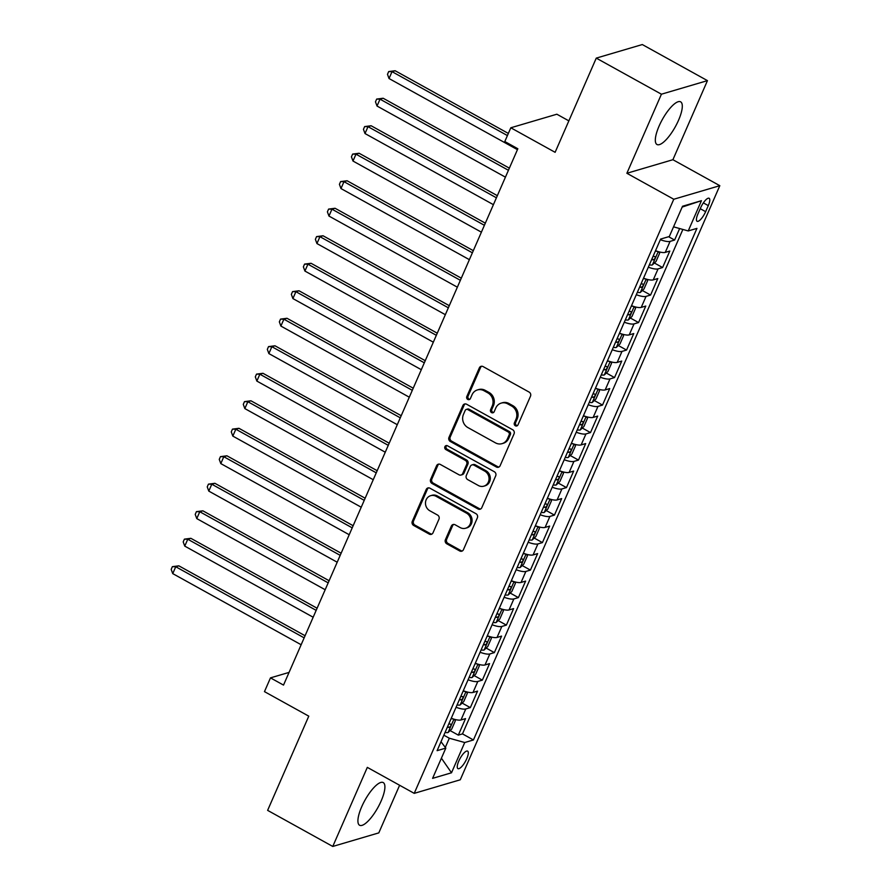 <?xml version="1.0" encoding="UTF-8"?>
<svg xmlns="http://www.w3.org/2000/svg" width="891" height="891" viewBox="0 0 891 891"><rect width="100%" height="100%" fill="white"/><g stroke="black" fill="none" stroke-linecap="round" stroke-linejoin="round"><path stroke-width="1.34" d="M515.354 425.787A2.15 1.96 -106.4 0 0 517.972 424.884L530.501 396.194A3.074 2.796 -106.4 0 0 529.12 392.085L483.078 366.58A3.074 2.796 -106.4 0 0 479.347 367.86L466.806 396.551A2.15 1.96 -106.4 0 0 469.212 399.602A2.15 1.96 -106.4 0 0 470.392 398.533L472.018 394.824A9.823 8.943 -106.4 0 1 477.42 389.935A9.823 8.943 -106.4 0 1 483.969 390.715L487.811 392.842A9.823 8.943 -106.4 0 1 492.222 406.018L490.596 409.726A2.15 1.96 -106.4 0 0 493.001 412.778A2.15 1.96 -106.4 0 0 494.182 411.709L495.797 408A9.823 8.943 -106.4 0 1 501.21 403.111A9.823 8.943 -106.4 0 1 507.759 403.89L511.601 406.018A9.823 8.943 -106.4 0 1 516.012 419.193L514.385 422.902A2.15 1.96 -106.4 0 0 515.354 425.787M501.21 403.111L502.457 402.743A9.823 8.943 -106.4 0 1 509.006 403.523L512.837 405.65A9.823 8.943 -106.4 0 1 517.248 418.826L515.633 422.534A2.15 1.96 -106.4 0 0 517.37 425.653M481.675 366.234A3.074 2.796 -106.4 0 0 480.583 367.493L468.053 396.183A2.15 1.96 -106.4 0 0 469.791 399.302M477.42 389.935L478.667 389.567A9.823 8.943 -106.4 0 1 485.216 390.347L489.059 392.474A9.823 8.943 -106.4 0 1 493.469 405.65L491.843 409.359A2.15 1.96 -106.4 0 0 493.581 412.477M381.114 801.054A24.391 7.44 119 0 0 383.23 782.565A24.391 7.44 119 0 0 361.701 806.767A24.391 7.44 119 0 0 359.585 825.255A24.391 7.44 119 0 0 381.114 801.054M678.519 120.307A24.391 7.44 119 0 0 680.635 101.83A24.391 7.44 119 0 0 659.106 126.032A24.391 7.44 119 0 0 656.99 144.509A24.391 7.44 119 0 0 678.519 120.307M466.761 758.698A10.013 3.052 119 0 0 467.63 751.124A10.013 3.052 119 0 0 458.798 761.048A10.013 3.052 119 0 0 457.929 768.632A10.013 3.052 119 0 0 466.761 758.698M445.411 539.69A3.074 2.796 -106.4 0 0 446.792 543.811L459.711 550.961A3.074 2.796 -106.4 0 0 463.443 549.68L477.364 517.827A3.074 2.796 -106.4 0 0 475.983 513.706L429.941 488.201A3.074 2.796 -106.4 0 0 426.21 489.493L412.288 521.346A3.074 2.796 -106.4 0 0 413.669 525.467L429.273 534.11A3.074 2.796 -106.4 0 0 433.004 532.818L438.962 519.186A3.074 2.796 -106.4 0 0 437.581 515.076L429.852 510.788A8.208 7.473 -106.4 0 1 425.486 502.669A8.208 7.473 -106.4 0 1 430.676 495.686A8.208 7.473 -106.4 0 1 436.156 496.343L466.472 513.127A8.208 7.473 -106.4 0 1 470.838 521.257A8.208 7.473 -106.4 0 1 465.637 528.229A8.208 7.473 -106.4 0 1 460.157 527.572L455.112 524.777A3.074 2.796 -106.4 0 0 451.369 526.058L445.411 539.69L446.658 539.322A3.074 2.796 -106.4 0 0 448.039 543.443L460.948 550.593A3.074 2.796 -106.4 0 0 462.351 550.95M661.423 94.201L626.874 173.277L672.905 159.712L707.454 80.636L661.423 94.201L596.268 58.115L555.115 152.316L510.81 127.781L504.807 141.535L517.838 148.752L283.516 685.09L270.485 677.873L264.471 691.628L308.776 716.164L267.623 810.365L332.766 846.45L378.798 832.885L399.614 785.261M626.874 173.277L673.774 199.25L414.226 793.358L367.315 767.374L332.766 846.45M496.387 467.007A3.074 2.796 -106.4 0 0 500.129 465.715L514.051 433.861A3.074 2.796 -106.4 0 0 512.67 429.74L466.628 404.247A3.074 2.796 -106.4 0 0 462.886 405.528L448.975 437.381A3.074 2.796 -106.4 0 0 450.345 441.502L496.387 467.007L497.635 466.639A3.074 2.796 -106.4 0 0 499.038 466.984M495.708 475.839L481.786 507.703A3.074 2.796 -106.4 0 1 478.055 508.984L432.012 483.479A3.074 2.796 -106.4 0 1 430.631 479.369L436.59 465.726A3.074 2.796 -106.4 0 1 440.321 464.445L458.999 474.792A3.074 2.796 -106.4 0 0 462.73 473.511L466.684 464.467A3.074 2.796 -106.4 0 0 465.302 460.346L445.868 449.576A2.15 1.96 -106.4 0 1 446.079 445.623A2.15 1.96 -106.4 0 1 447.516 445.801L494.327 471.729A3.074 2.796 -106.4 0 1 495.708 475.839M596.268 58.115L642.3 44.55L707.454 80.636M450.111 730.587L458.319 735.131L465.525 718.625L460.981 719.961L465.793 708.958A12.507 3.519 -156.4 0 1 456.058 707.265M462.128 703.077L470.337 707.621L477.543 691.115L472.998 692.463L477.81 681.459A12.507 3.519 -156.4 0 1 468.076 679.766M474.146 675.578L482.354 680.123L489.56 663.617L485.016 664.953L489.827 653.949A12.507 3.519 -156.4 0 1 480.093 652.257M486.163 648.069L494.36 652.613L501.577 636.107L497.033 637.455L501.845 626.451A12.507 3.519 -156.4 0 1 492.11 624.758M498.18 620.57L506.378 625.114L513.595 608.609L509.051 609.945L513.862 598.941A12.507 3.519 -156.4 0 1 504.128 597.248M510.198 593.061L518.395 597.605L525.612 581.099L521.068 582.436L525.868 571.443A12.507 3.519 -156.4 0 1 516.145 569.739M522.204 565.551L530.412 570.095L537.629 553.601L533.085 554.937L537.886 543.933A12.507 3.519 -156.4 0 1 528.163 542.24M534.221 538.053L542.43 542.597L549.636 526.091L545.103 527.427L549.903 516.435A12.507 3.519 -156.4 0 1 540.18 514.731M546.239 510.543L554.447 515.087L561.653 498.592L557.12 499.929L561.92 488.925A12.507 3.519 -156.4 0 1 552.197 487.232M558.256 483.045L566.464 487.589L573.67 471.083L569.137 472.419L573.938 461.415A12.507 3.519 -156.4 0 1 564.203 459.723M570.273 455.535L578.482 460.079L585.688 443.584L581.144 444.921L585.955 433.917A12.507 3.519 -156.4 0 1 576.221 432.224M582.291 428.036L590.499 432.58L597.705 416.075L593.161 417.411L597.972 406.407A12.507 3.519 -156.4 0 1 588.238 404.714M594.308 400.527L602.516 405.071L609.722 388.565L605.178 389.913L609.99 378.909A12.507 3.519 -156.4 0 1 600.256 377.216M606.326 373.028L614.534 377.572L621.74 361.067L617.196 362.403L622.007 351.399A12.507 3.519 -156.4 0 1 612.273 349.706M618.343 345.519L626.551 350.063L633.757 333.557L629.213 334.893L634.024 323.901A12.507 3.519 -156.4 0 1 624.29 322.208M630.36 318.009L638.557 322.564L645.775 306.059L641.23 307.395L646.042 296.391A12.507 3.519 -156.4 0 1 636.308 294.698M642.378 290.511L650.575 295.055L657.792 278.549L653.248 279.885L658.059 268.893A12.507 3.519 -156.4 0 1 648.325 267.189M654.395 263.001L662.592 267.545L669.809 251.05L665.265 252.387A12.507 3.519 -156.4 0 1 655.531 250.694M700.571 207.893L697.931 213.94A9.701 2.951 119 0 0 697.085 221.291A9.701 2.951 119 0 0 705.639 211.668L708.289 205.621A9.701 2.951 119 0 0 709.125 198.281A9.701 2.951 119 0 0 700.571 207.893M673.774 199.25L719.817 185.684L460.257 779.792L414.226 793.358M458.319 735.131L462.485 733.894L473.433 739.964L696.94 228.374L688.231 230.947L673.54 226.837M473.433 739.964L464.723 742.526L451.503 772.787L432.592 778.355L445.812 748.106L437.102 750.668L660.61 239.078L669.319 236.516L682.528 206.255L701.44 200.687L688.231 230.947M668.618 236.728L674.61 240.047L670.077 241.383A12.507 3.519 -156.4 0 1 660.342 239.69M662.592 267.545L658.059 268.893M650.575 295.055L646.042 296.391M638.557 322.564L634.024 323.901M626.551 350.063L622.007 351.399M614.534 377.572L609.99 378.909M602.516 405.071L597.972 406.407M590.499 432.58L585.955 433.917M578.482 460.079L573.938 461.415M566.464 487.589L561.92 488.925M554.447 515.087L549.903 516.435M542.43 542.597L537.886 543.933M530.412 570.095L525.868 571.443M518.395 597.605L513.862 598.941M506.378 625.114L501.845 626.451M494.36 652.613L489.827 653.949M482.354 680.123L477.81 681.459M470.337 707.621L465.793 708.958M462.485 733.894L682.874 229.444M674.61 240.047L679.644 228.541M445.3 747.426L449.32 738.227L443.863 735.198M568.859 120.864L556.853 114.215L510.81 127.781M672.905 159.712L719.817 185.684M289.063 672.404L270.485 677.873M643.514 278.192A12.507 3.519 23.6 0 0 653.248 279.885M631.496 305.702A12.507 3.519 23.6 0 0 641.23 307.395M619.49 333.201A12.507 3.519 23.6 0 0 629.213 334.893M607.473 360.71A12.507 3.519 23.6 0 0 617.196 362.403M595.455 388.209A12.507 3.519 23.6 0 0 605.178 389.913M583.438 415.718A12.507 3.519 23.6 0 0 593.161 417.411M571.421 443.228A12.507 3.519 23.6 0 0 581.144 444.921M559.403 470.726A12.507 3.519 23.6 0 0 569.137 472.419M547.386 498.236A12.507 3.519 23.6 0 0 557.12 499.929M535.368 525.735A12.507 3.519 23.6 0 0 545.103 527.427M523.351 553.244A12.507 3.519 23.6 0 0 533.085 554.937M511.334 580.743A12.507 3.519 23.6 0 0 521.068 582.436M499.316 608.252A12.507 3.519 23.6 0 0 509.051 609.945M487.299 635.751A12.507 3.519 23.6 0 0 497.033 637.455M475.282 663.26A12.507 3.519 23.6 0 0 485.016 664.953M463.275 690.759A12.507 3.519 23.6 0 0 472.998 692.463M445.812 748.106L441.012 741.724M451.258 718.269A12.507 3.519 23.6 0 0 460.981 719.961M449.32 738.227L464.723 742.526M682.183 207.068L701.44 200.687M451.503 772.787L441.401 758.185M465.225 403.89A3.074 2.796 -106.4 0 0 464.133 405.16L450.211 437.013A3.074 2.796 -106.4 0 0 451.592 441.134L497.635 466.639M509.162 434.853A2.15 1.96 -106.4 0 0 508.204 431.968L467.786 409.582A2.15 1.96 -106.4 0 0 465.169 410.484L463.465 414.393A9.823 8.943 -106.4 0 0 467.875 427.569L495.496 442.872A9.823 8.943 -106.4 0 0 502.045 443.651A9.823 8.943 -106.4 0 0 507.458 438.762L509.162 434.853L510.409 434.485A2.15 1.96 -106.4 0 0 509.452 431.6L508.204 431.968M466.349 409.415L467.597 409.047A2.15 1.96 -106.4 0 1 469.034 409.214L509.452 431.6M502.045 443.651L503.292 443.284A9.823 8.943 -106.4 0 0 508.705 438.394L507.458 438.762M510.409 434.485L508.705 438.394M438.918 464.1A3.074 2.796 -106.4 0 0 437.826 465.369L431.868 479.002A3.074 2.796 -106.4 0 0 433.249 483.111L479.291 508.616A3.074 2.796 -106.4 0 0 480.695 508.961M461.048 475.037L462.284 474.669A3.074 2.796 -106.4 0 0 463.977 473.143L467.931 464.1A3.074 2.796 -106.4 0 0 466.55 459.979L447.115 449.209L445.868 449.576M446.736 445.567A2.15 1.96 -106.4 0 0 447.115 449.209M478.367 485.517A8.208 7.473 -106.4 0 0 483.846 486.174A8.208 7.473 -106.4 0 0 489.048 479.202A8.208 7.473 -106.4 0 0 484.682 471.083L474.001 465.169A3.074 2.796 -106.4 0 0 470.27 466.45L466.316 475.493A3.074 2.796 -106.4 0 0 467.697 479.603L478.367 485.517M483.846 486.174L485.094 485.807A8.208 7.473 -106.4 0 0 490.295 478.835A8.208 7.473 -106.4 0 0 485.929 470.715L484.682 471.083M471.952 464.913L473.199 464.556A3.074 2.796 -106.4 0 1 475.248 464.801L485.929 470.715M453.708 524.431A3.074 2.796 -106.4 0 0 452.617 525.69L446.658 539.322M465.637 528.229L466.884 527.862A8.208 7.473 -106.4 0 0 472.074 520.89A8.208 7.473 -106.4 0 0 467.708 512.759L466.472 513.127M430.676 495.686L431.923 495.318A8.208 7.473 -106.4 0 1 437.403 495.975L467.708 512.759M428.538 487.856A3.074 2.796 -106.4 0 0 427.446 489.126L413.535 520.979A3.074 2.796 -106.4 0 0 414.905 525.1L430.509 533.742A3.074 2.796 -106.4 0 0 431.912 534.088M508.349 133.438L395.147 70.745L392.04 71.659L389.033 78.531L517.437 149.655M507.413 135.566L392.04 71.659L388.688 71.57L395.147 70.745M389.033 78.531L387.485 74.321L388.688 71.57M657.291 251.307A8.286 2.328 -156.4 0 1 655.364 251.073M658.661 251.719L659.618 253.222L656.01 261.475L652.323 264.95A8.286 2.328 -156.4 0 1 649.361 264.827M509.351 168.154L383.141 98.244L380.023 99.168L377.027 106.04L505.42 177.153M651.644 259.604A8.286 2.328 23.6 0 0 653.348 259.827C655.219 258.68 655.698 257.577 654.796 256.53A8.286 2.328 -156.4 0 1 653.081 256.296M508.427 170.281L380.023 99.168L376.67 99.079L383.141 98.244M377.027 106.04L375.467 101.83L376.67 99.079M645.273 278.816A8.286 2.328 -156.4 0 1 643.347 278.582M646.643 279.228L647.601 280.721L643.993 288.974L640.306 292.46A8.286 2.328 -156.4 0 1 637.343 292.326M497.345 195.664L371.124 125.754L368.005 126.667L365.009 133.55L493.402 204.663M639.627 287.102A8.286 2.328 23.6 0 0 641.331 287.336C643.202 286.189 643.681 285.087 642.779 284.029A8.286 2.328 -156.4 0 1 641.063 283.806M496.41 197.791L368.005 126.667L364.653 126.578L371.124 125.754M365.009 133.55L363.45 129.329L364.653 126.578M633.256 306.315A8.286 2.328 -156.4 0 1 631.329 306.081M634.626 306.738L635.584 308.23L631.986 316.483L628.289 319.969A8.286 2.328 -156.4 0 1 625.326 319.836M485.328 223.162L359.106 153.252L355.988 154.176L352.992 161.048L481.396 232.172M627.609 314.612A8.286 2.328 23.6 0 0 629.313 314.835C631.184 313.688 631.663 312.596 630.761 311.538A8.286 2.328 -156.4 0 1 629.046 311.304M484.392 225.289L355.988 154.176L352.636 154.087L359.106 153.252M352.992 161.048L351.433 156.838L352.636 154.087M621.239 333.824A8.286 2.328 -156.4 0 1 619.312 333.59M622.609 334.236L623.566 335.74L619.969 343.982L616.271 347.468A8.286 2.328 -156.4 0 1 613.309 347.345M473.31 250.672L347.089 180.762L343.982 181.675L340.975 188.558L469.379 259.671M615.592 342.111A8.286 2.328 23.6 0 0 617.307 342.344C619.167 341.197 619.646 340.095 618.744 339.037A8.286 2.328 -156.4 0 1 617.029 338.814M472.375 252.799L343.982 181.675L340.618 181.586L347.089 180.762M340.975 188.558L339.415 184.337L340.618 181.586M609.221 361.323A8.286 2.328 -156.4 0 1 607.306 361.089M610.602 361.746L611.549 363.238L607.952 371.491L604.254 374.977A8.286 2.328 -156.4 0 1 601.291 374.844M461.293 278.17L335.072 208.271L331.964 209.185L328.957 216.056L457.361 287.18M603.575 369.62A8.286 2.328 23.6 0 0 605.29 369.843C607.15 368.696 607.629 367.604 606.726 366.546A8.286 2.328 -156.4 0 1 605.022 366.324M460.357 280.297L331.964 209.185L328.601 209.095L335.072 208.271M328.957 216.056L327.398 211.846L328.601 209.095M597.204 388.832A8.286 2.328 -156.4 0 1 595.288 388.599M598.585 389.244L599.532 390.748L595.934 398.99L592.237 402.476A8.286 2.328 -156.4 0 1 589.274 402.353M449.276 305.68L323.054 235.77L319.947 236.683L316.94 243.566L445.344 314.679M591.557 397.119A8.286 2.328 23.6 0 0 593.272 397.353C595.132 396.205 595.611 395.103 594.709 394.045A8.286 2.328 -156.4 0 1 593.005 393.822M448.351 307.807L319.947 236.683L316.583 236.594L323.054 235.77M316.94 243.566L315.381 239.345L316.583 236.594M585.187 416.331A8.286 2.328 -156.4 0 1 583.271 416.097M586.568 416.754L587.525 418.247L583.917 426.499L580.219 429.985A8.286 2.328 -156.4 0 1 577.257 429.852M437.258 333.189L311.037 263.279L307.93 264.193L304.922 271.064L433.327 342.189M579.54 424.628A8.286 2.328 23.6 0 0 581.255 424.851C583.115 423.704 583.594 422.612 582.692 421.554A8.286 2.328 -156.4 0 1 580.988 421.332M436.334 335.306L307.93 264.193L304.566 264.104L311.037 263.279M304.922 271.064L303.374 266.854L304.566 264.104M573.169 443.841A8.286 2.328 -156.4 0 1 571.254 443.607M574.55 444.253L575.508 445.756L571.899 454.009L568.202 457.484A8.286 2.328 -156.4 0 1 565.239 457.361M425.241 360.688L299.02 290.778L295.912 291.691L292.905 298.574L421.309 369.687M567.522 452.138A8.286 2.328 23.6 0 0 569.238 452.361C571.098 451.214 571.588 450.111 570.674 449.053A8.286 2.328 -156.4 0 1 568.97 448.83M424.316 362.815L295.912 291.691L292.56 291.613L299.02 290.778M292.905 298.574L291.357 294.353L292.56 291.613M561.152 471.339A8.286 2.328 -156.4 0 1 559.236 471.116M562.533 471.762L563.491 473.255L559.882 481.508L556.196 484.994A8.286 2.328 -156.4 0 1 553.222 484.86M413.224 388.198L287.002 318.287L283.895 319.201L280.888 326.073L409.292 397.197M555.505 479.636A8.286 2.328 23.6 0 0 557.22 479.859C559.08 478.723 559.57 477.621 558.657 476.562A8.286 2.328 -156.4 0 1 556.953 476.34M412.299 390.314L283.895 319.201L280.542 319.112L287.002 318.287M280.888 326.073L279.34 321.863L280.542 319.112M549.146 498.849A8.286 2.328 -156.4 0 1 547.219 498.615M550.515 499.261L551.473 500.764L547.865 509.017L544.178 512.492A8.286 2.328 -156.4 0 1 541.205 512.37M401.206 415.696L274.985 345.786L271.878 346.71L268.87 353.582L397.275 424.695M543.488 507.146A8.286 2.328 23.6 0 0 545.203 507.369C547.074 506.222 547.553 505.119 546.651 504.072A8.286 2.328 -156.4 0 1 544.936 503.838M400.282 417.823L271.878 346.71L268.525 346.621L274.985 345.786M268.87 353.582L267.322 349.372L268.525 346.621M537.128 526.347A8.286 2.328 -156.4 0 1 535.201 526.124M538.498 526.77L539.456 528.263L535.847 536.516L532.161 540.002A8.286 2.328 -156.4 0 1 529.198 539.868M389.189 443.206L262.968 373.296L259.86 374.209L256.853 381.081L385.257 452.205M531.481 534.645A8.286 2.328 23.6 0 0 533.186 534.867C535.057 533.731 535.536 532.629 534.633 531.571A8.286 2.328 -156.4 0 1 532.918 531.348M388.264 445.333L259.86 374.209L256.508 374.12L262.968 373.296M256.853 381.081L255.305 376.871L256.508 374.12M525.111 553.857A8.286 2.328 -156.4 0 1 523.184 553.623M526.481 554.269L527.439 555.772L523.83 564.025L520.144 567.511A8.286 2.328 -156.4 0 1 517.181 567.378M377.171 470.704L250.95 400.794L247.843 401.718L244.836 408.59L373.24 479.714M519.464 562.154A8.286 2.328 23.6 0 0 521.168 562.377C523.039 561.23 523.518 560.127 522.616 559.08A8.286 2.328 -156.4 0 1 520.901 558.846M376.247 472.831L247.843 401.718L244.49 401.629L250.95 400.794M244.836 408.59L243.288 404.38L244.49 401.629M513.093 581.366A8.286 2.328 -156.4 0 1 511.167 581.132M514.463 581.778L515.421 583.271L511.813 591.524L508.126 595.01A8.286 2.328 -156.4 0 1 505.164 594.876M365.154 498.214L238.944 428.304L235.825 429.217L232.829 436.1L361.223 507.213M507.447 589.653A8.286 2.328 23.6 0 0 509.151 589.887C511.022 588.739 511.501 587.637 510.599 586.579A8.286 2.328 -156.4 0 1 508.884 586.356M364.23 500.341L235.825 429.217L232.473 429.128L238.944 428.304M232.829 436.1L231.27 431.879L232.473 429.128M501.076 608.865A8.286 2.328 -156.4 0 1 499.149 608.631M502.446 609.288L503.404 610.78L499.795 619.033L496.109 622.519A8.286 2.328 -156.4 0 1 493.146 622.386M353.148 525.712L226.927 455.802L223.808 456.727L220.812 463.598L349.205 534.723M495.429 617.162A8.286 2.328 23.6 0 0 497.133 617.385C499.005 616.238 499.483 615.146 498.581 614.088A8.286 2.328 -156.4 0 1 496.866 613.854M352.212 527.84L223.808 456.727L220.456 456.637L226.927 455.802M220.812 463.598L219.253 459.388L220.456 456.637M489.059 636.374A8.286 2.328 -156.4 0 1 487.132 636.141M490.429 636.787L491.387 638.29L487.778 646.532L484.091 650.018A8.286 2.328 -156.4 0 1 481.129 649.895M341.13 553.222L214.909 483.312L211.791 484.225L208.795 491.108L337.199 562.221M483.412 644.661A8.286 2.328 23.6 0 0 485.116 644.895C486.987 643.748 487.466 642.645 486.564 641.587A8.286 2.328 -156.4 0 1 484.849 641.364M340.195 555.349L211.791 484.225L208.438 484.136L214.909 483.312M208.795 491.108L207.235 486.887L208.438 484.136M477.041 663.873A8.286 2.328 -156.4 0 1 475.115 663.639M478.411 664.296L479.369 665.789L475.772 674.042L472.074 677.528A8.286 2.328 -156.4 0 1 469.111 677.394M329.113 580.732L202.892 510.821L199.773 511.735L196.777 518.607L325.182 589.731M471.395 672.17A8.286 2.328 23.6 0 0 473.11 672.393C474.97 671.246 475.449 670.155 474.547 669.096A8.286 2.328 -156.4 0 1 472.831 668.874M328.178 582.848L199.773 511.735L196.421 511.646L202.892 510.821M196.777 518.607L195.218 514.397L196.421 511.646M465.024 691.383A8.286 2.328 -156.4 0 1 463.108 691.149M466.405 691.795L467.352 693.298L463.754 701.551L460.057 705.026A8.286 2.328 -156.4 0 1 457.094 704.904M317.096 608.23L190.874 538.32L187.767 539.233L184.76 546.116L313.164 617.229M459.377 699.669A8.286 2.328 23.6 0 0 461.093 699.903C462.952 698.756 463.431 697.653 462.529 696.595A8.286 2.328 -156.4 0 1 460.825 696.372M316.16 610.357L187.767 539.233L184.404 539.144L190.874 538.32M184.76 546.116L183.201 541.895L184.404 539.144M453.007 718.881A8.286 2.328 -156.4 0 1 451.091 718.647M454.388 719.304L455.334 720.797L451.737 729.05L448.039 732.536A8.286 2.328 -156.4 0 1 445.077 732.402M305.078 635.74L178.857 565.83L175.75 566.743L172.743 573.615L301.147 644.739M447.36 727.179A8.286 2.328 23.6 0 0 449.075 727.401C450.935 726.265 451.414 725.163 450.512 724.105A8.286 2.328 -156.4 0 1 448.808 723.882M304.154 637.856L175.75 566.743L172.386 566.654L178.857 565.83M172.743 573.615L171.183 569.405L172.386 566.654M665.265 252.387L670.077 241.383M703.344 202.881L708.289 205.621M700.226 208.672L705.639 211.668M517.248 418.826L516.012 419.193M512.837 405.65L511.601 406.018M509.006 403.523L507.759 403.89M491.843 409.359L490.596 409.726M493.469 405.65L492.222 406.018M489.059 392.474L487.811 392.842M485.216 390.347L483.969 390.715M468.053 396.183L466.806 396.551M480.583 367.493L479.347 367.86M515.633 422.534L514.385 422.902M451.592 441.134L450.345 441.502M450.211 437.013L448.975 437.381M464.133 405.16L462.886 405.528M469.034 409.214L467.786 409.582M479.291 508.616L478.055 508.984M433.249 483.111L432.012 483.479M431.868 479.002L430.631 479.369M437.826 465.369L436.59 465.726M463.977 473.143L462.73 473.511M467.931 464.1L466.684 464.467M466.55 459.979L465.302 460.346M475.248 464.801L474.001 465.169M452.617 525.69L451.369 526.058M437.403 495.975L436.156 496.343M430.509 533.742L429.273 534.11M414.905 525.1L413.669 525.467M413.535 520.979L412.288 521.346M427.446 489.126L426.21 489.493M460.948 550.593L459.711 550.961M448.039 543.443L446.792 543.811M652.412 264.872L658.215 251.596M651.9 259.025L653.348 259.827M640.395 292.371L646.198 279.095M639.883 286.523L641.331 287.336M628.378 319.88L634.18 306.604M627.865 314.033L629.313 314.835M616.372 347.379L622.163 334.103M615.848 341.531L617.307 342.344M604.354 374.888L610.146 361.612M603.831 369.041L605.29 369.843M592.337 402.387L598.128 389.122M591.813 396.54L593.272 397.353M580.319 429.896L586.122 416.62M579.796 424.049L581.255 424.851M568.302 457.406L574.105 444.13M567.779 451.548L569.238 452.361M556.285 484.904L562.087 471.629M555.761 479.057L557.22 479.859M544.267 512.414L550.07 499.138M543.744 506.556L545.203 507.369M532.25 539.913L538.053 526.637M531.727 534.065L533.186 534.867M520.233 567.422L526.035 554.146M519.709 561.575L521.168 562.377M508.215 594.921L514.018 581.645M507.703 589.074L509.151 589.887M496.198 622.43L502.001 609.154M495.686 616.583L497.133 617.385M484.181 649.929L489.983 636.664M483.668 644.082L485.116 644.895M472.174 677.438L477.966 664.163M471.651 671.591L473.11 672.393M460.157 704.948L465.948 691.672M459.633 699.09L461.093 699.903M448.14 732.447L453.931 719.171M447.616 726.599L449.075 727.401"/></g></svg>
